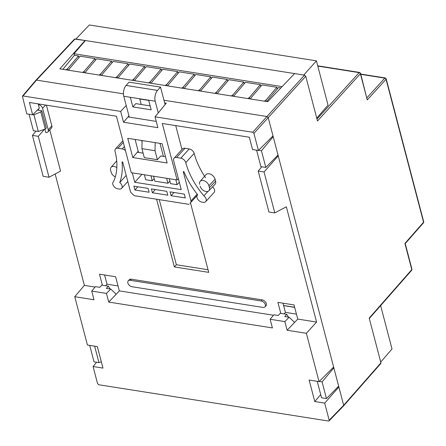 <?xml version="1.0" encoding="UTF-8"?>
<svg xmlns="http://www.w3.org/2000/svg" width="446" height="446" viewBox="0 0 446 446"><rect width="100%" height="100%" fill="white"/><g stroke="black" fill="none" stroke-linecap="round" stroke-linejoin="round"><path stroke-width="0.67" d="M155.169 142.625L155.024 150.709L141.928 148.641L142.073 140.557M155.024 150.709L157.382 159.696L144.287 157.628L141.928 148.641M150.151 105.886L135.852 103.623L132.852 106.923L151.188 109.822L148.657 100.188L155.208 101.225L158.269 112.905M129.256 117.125L123.782 96.258L148.657 100.188M123.782 96.258A7.855 4.209 -81 0 1 126.09 85.437L129.089 82.136L160.515 87.104L157.516 90.404A7.855 4.209 99 0 0 155.208 101.225M166.637 178.288L167.936 183.245L169.887 181.098M165.511 156.702L160.777 155.955L157.382 159.696M167.936 183.245L154.846 181.176L153.541 176.22M208.009 191.328L203.9 195.861A4.711 3.077 42.2 0 1 205.718 201.642A4.711 3.077 42.2 0 1 203.242 202.328L201.932 202.122A4.711 3.077 42.2 0 1 197.678 199.167A4.711 3.077 42.2 0 1 197.433 195.103A4.711 3.077 42.2 0 1 197.701 194.857A76.957 50.287 42.2 0 1 183.897 171.66L183.256 171.61L190.96 200.973A2.944 1.923 42.2 0 1 190.687 202.562L191.691 201.48A2.944 1.923 -137.8 0 0 191.691 201.48L195.482 197.277A2.944 1.923 -137.8 0 0 195.526 197.227L197.271 195.303M184.298 194.105L185.307 197.957L171.069 195.71L170.054 191.858L184.298 194.105M171.069 195.71L173.996 192.477M134.893 189.996L133.884 186.144L148.122 188.39L149.131 192.243L134.893 189.996L137.825 186.762M166.782 191.34L167.791 195.192L152.409 192.761L151.395 188.909L166.782 191.34M152.409 192.761L155.336 189.533M189.071 204.357L134.307 195.705L131.564 193.218A2.944 1.923 42.2 0 1 130.399 191.406L122.695 162.043L122.031 161.887A76.957 50.287 42.2 0 1 119.729 182.537A4.711 3.077 42.2 0 1 121.591 188.351A4.711 3.077 42.2 0 1 119.11 189.037L117.8 188.831A4.711 3.077 42.2 0 1 113.546 185.876A4.711 3.077 42.2 0 1 113.301 181.812A4.711 3.077 42.2 0 1 113.546 181.583A70.674 46.183 -137.8 0 0 115.062 151.473A4.711 3.077 42.2 0 1 115.497 148.925A4.711 3.077 42.2 0 1 117.978 148.239L122.232 148.914A4.711 3.077 42.2 0 1 125.477 150.642M130.327 97.295L132.852 106.923M141.661 140.49L142.051 141.979M150.926 175.802L152.225 180.758L145.675 179.727L144.376 174.771M154.171 178.617L152.225 180.758M139.732 98.778L141.226 104.475M138.516 152.437L135.116 139.459M160.515 87.104L165.104 104.587M175.802 179.732L177.107 184.689L170.556 183.657L169.257 178.701M179.309 182.263L177.107 184.689M159.991 143.389L163.398 156.368M132.284 172.858L134.753 182.28L181.238 189.622L173.656 160.727A4.711 3.077 42.2 0 1 174.096 158.185A4.711 3.077 42.2 0 1 176.577 157.499L180.831 158.168A4.711 3.077 42.2 0 1 185.77 162.645A70.674 46.183 -137.8 0 0 203.9 195.861M176.577 157.499L184.967 148.256L189.221 148.925L180.831 158.168M184.967 148.256A4.711 3.077 -137.8 0 0 182.486 148.942L174.096 158.185M205.55 177.731A70.674 46.183 42.2 0 1 194.161 153.402A4.711 3.077 -137.8 0 0 189.221 148.925M205.718 201.642L214.108 192.399A4.711 3.077 -137.8 0 0 212.575 186.852M189.94 203.409L191.685 201.486M126.201 175.406L119.729 182.537M141.917 174.38L134.753 182.28M411.664 270.287A1.176 0.769 -138.7 0 0 411.68 270.265A1.176 0.769 -138.7 0 0 411.781 269.635A1.176 0.63 -14.7 0 0 411.892 269.484A1.176 0.63 -14.7 0 0 411.931 269.189L411.697 270.248A1.176 1.004 -139.9 0 0 411.892 269.484M423.427 222.877A1.176 0.769 -138.7 0 0 423.444 222.861A1.176 0.769 -138.7 0 0 423.549 222.231A1.176 0.63 -14.7 0 0 423.655 222.075A1.176 0.63 -14.7 0 0 423.7 221.785L423.46 222.838A1.176 1.004 -139.9 0 0 423.655 222.075M386.147 79.093A1.176 1.004 -139.9 0 0 384.926 78.022A1.176 0.63 99 0 1 385.233 77.939L386.191 78.803A1.176 0.63 165.3 0 1 386.147 79.093A1.176 0.63 165.3 0 1 386.035 79.249A1.176 0.78 -137.8 0 0 384.803 78.134L360.814 74.343M384.926 78.022A1.176 0.63 99 0 0 384.803 78.134L366.963 97.78M360.496 73.59A1.176 1.004 -139.9 0 0 359.281 72.514A1.176 0.63 99 0 1 359.587 72.43L360.541 73.295A1.176 0.63 165.3 0 1 360.496 73.59A1.176 0.63 165.3 0 1 360.39 73.746A1.176 0.78 -137.8 0 0 359.158 72.626L317.797 66.092M359.281 72.514A1.176 0.63 99 0 0 359.158 72.626L316.989 119.076M89.713 345.382L94.034 361.857L98.945 362.631L94.619 346.157M98.945 362.631L101.326 361.784M29.074 114.243L33.394 130.723L38.306 131.498L45.286 129.017L46.3 127.98L41.779 110.753L40.798 111.924L33.929 114.8L32.831 114.628M45.286 129.017L40.798 111.924M38.306 131.498L33.929 114.8M38.484 109.381L37.854 110.134L41.779 110.753M294.65 307.249L283.606 305.504M317.229 381.324L321.549 397.799L326.461 398.573L338.659 386.169L333.859 367.872L322.079 381.882L319.23 381.43M256.589 150.185L260.91 166.659L265.822 167.44L278.02 155.035L273.22 136.738L261.445 150.742L258.596 150.296M85.169 40.815L85.08 40.48L74.532 39.081L35.903 80.269L36.511 80.113L23.03 95.974L22.4 96.158L26.788 113.881L32.647 114.812L39.32 108.155L38.384 104.587L38.936 103.996M272.322 136.593L273.22 136.738L268.208 117.638L305.761 76.266L304.523 75.151L294.594 73.579L267.712 101.699L59.831 68.857L85.08 40.48M332.961 367.733L333.859 367.872L278.02 155.035M322.079 381.882L326.461 398.573M261.445 150.742L265.822 167.44M253.925 133.371L252.692 132.25L266.976 116.517L163.961 100.244L266.976 116.517L268.208 117.638L273.002 135.918L258.412 150.475L253.925 133.371L268.208 117.638L266.976 116.517L304.523 75.151M75.151 38.913L36.511 80.113L123.447 93.844L36.511 80.113L35.881 80.297L22.4 96.158M305.761 76.266L317.496 121L360.39 73.746L367.259 99.932L386.035 79.249L423.549 222.231L404.912 243.449L411.781 269.635L369.204 318.104L380.94 362.838L343.665 405.275L338.659 386.169M360.541 73.295L367.259 99.932M343.571 405.893L380.839 363.468L380.94 362.838M343.364 406.044L343.665 405.275L343.548 405.921L329.059 420.873L328.451 421.03L98.789 384.747L97.557 383.632L93.069 366.528L102.981 368.095L97.334 346.587L87.427 345.02L74.75 296.707L93.989 299.745L91.72 291.076L106.449 293.407L110.725 289.047L116.183 294.215L108.724 302.07L106.449 293.407M115.302 176.923A5.547 3.624 42.2 0 1 111.138 172.178L110.63 170.255A5.547 3.624 42.2 0 1 111.11 167.295A5.547 3.624 42.2 0 1 114.064 166.447A5.547 3.624 42.2 0 1 116.846 167.629M199.674 184.321A5.547 3.624 42.2 0 1 200.154 181.36A5.547 3.624 42.2 0 1 203.108 180.513A5.547 3.624 42.2 0 1 208.923 185.781L209.425 187.705A5.547 3.624 42.2 0 1 208.873 190.743A5.547 3.624 42.2 0 1 204.09 190.866A5.547 3.624 42.2 0 1 200.176 186.244M200.154 181.36L205.991 174.626A5.753 3.758 42.2 0 1 209.057 173.745A5.753 3.758 42.2 0 1 215.089 179.203L215.591 181.132A5.753 3.758 42.2 0 1 215.017 184.282L208.873 190.743M337.99 386.849L338.871 386.994L343.665 405.275L329.181 420.221L329.059 420.873M338.871 386.994L324.694 403.117L314.781 401.551L309.139 380.042L319.052 381.609L306.374 333.296L316.576 322.057L286.332 206.771L274.792 212.915L264.054 171.983L258.195 171.058L261.707 166.787M329.181 420.221L324.694 403.117M320.707 394.587L314.781 401.551M96.581 362.258L93.069 366.528M38.401 109.069L38.718 110.268M91.72 291.076L95.433 286.633L99.804 287.324L101.805 285.122L108.35 286.154L106.354 288.356L110.725 289.047M108.724 302.07L272.406 327.927L270.131 319.264L273.844 314.815L278.215 315.506L280.216 313.304L286.761 314.341L284.765 316.543L289.136 317.234L294.6 322.402L287.135 330.257L284.86 321.588L289.136 317.234M39.025 104.007L38.384 104.587M44.834 129.178L45.81 132.529A3.925 2.564 42.2 0 0 47.878 131.96A3.925 2.564 42.2 0 0 48.24 129.836L51.836 125.878A3.925 2.564 -137.8 0 1 51.474 127.996L47.878 131.96M38.484 104.604A3.925 2.564 42.2 0 1 42.599 108.328L48.24 129.836M44.449 129.312L38.289 136.32L32.43 135.394L43.167 176.321L49.027 177.246L60.567 171.102L49.757 129.892M38.289 136.32L49.027 177.246M35.942 131.124L32.43 135.394M287.135 330.257L306.374 333.296M270.131 319.264L284.86 321.588M277.351 155.715L278.237 155.855L333.641 367.052L319.052 381.609M258.195 171.058L268.932 211.989L274.792 212.915M264.054 171.983L278.237 155.855M131.977 286.728A3.925 2.564 42.2 0 1 128.431 284.269A3.925 2.564 42.2 0 1 128.225 280.88A3.925 2.564 42.2 0 1 130.288 280.311L261.233 300.994A3.925 2.564 42.2 0 1 264.779 303.458A3.925 2.564 42.2 0 1 264.985 306.842A3.925 2.564 42.2 0 1 262.917 307.417L131.977 286.728M178.378 178.712L177.095 179.939L162.283 123.481L249.32 137.229L252.553 149.549L258.412 150.475M126.201 105.496L120.676 111.4L23.03 95.974M139.788 98.995L148.719 100.406M164.669 102.926L166.258 103.177L155.046 116.83L157.89 127.673L123.52 122.243L128.927 115.882M252.692 132.25L155.046 116.83M156.245 121.39L128.035 116.936M123.52 122.243L120.676 111.4M108.35 286.154L110.045 288.941M286.761 314.341L288.456 317.123M132.785 157.555L127.729 138.293L162.104 143.724L167.155 162.985L132.785 157.555L138.193 151.194M190.481 202.813L208.728 272.361L174.353 266.931L176.354 264.734L208.037 269.735M32.647 114.812L29.419 102.491L116.456 116.239L131.263 172.697L177.095 179.939M46.406 105.172L51.836 125.878M55.153 173.985L84.378 285.379L74.75 296.707M84.378 285.379L95.07 287.068M102.379 285.211L99.486 274.184L115.62 276.732L119.338 290.898L273.482 315.25M119.338 290.898L116.183 294.215M280.796 313.399L277.903 302.371L294.037 304.919L297.75 319.085L316.576 322.057M297.75 319.085L294.6 322.402M128.225 280.88L129.223 279.781A3.925 2.564 42.2 0 1 131.291 279.207L262.231 299.896A3.925 2.564 42.2 0 1 265.783 302.355A3.925 2.564 42.2 0 1 265.983 305.744L264.985 306.842M175.718 125.599L181.985 149.494M143.116 153.168L137.296 152.248M159.278 199.652L176.354 264.734M174.353 266.931L156.591 199.228M104.581 274.987L106.995 284.186L105.696 285.735M106.995 284.186L118.034 285.931M282.993 303.174L285.407 312.367L284.108 313.923M285.407 312.367L296.445 314.112M380.633 305.61L392.012 348.978L380.733 362.035M283.634 305.616L294.678 307.361M316.42 60.846L89.317 24.97L75.915 39.036L303.759 75.028L316.42 60.846L328.033 105.105L316.749 118.162M283.963 84.695L294.349 73.835M250.674 99.006L251.154 97.652L261.98 84.93L276.877 87.282L277.312 88.949M267.21 101.616L267.689 100.261L278.51 87.539L280.885 87.912M282.128 86.613L74.003 53.737L74.415 55.298L78.496 55.94L78.931 57.612M68.829 70.278L69.308 68.924L80.129 56.202L95.026 58.554L95.466 60.221M85.359 72.888L85.838 71.533L96.665 58.811L111.556 61.163L111.996 62.836M101.889 75.502L102.368 74.147L113.195 61.425L128.091 63.778L128.526 65.445M118.424 78.111L118.904 76.757L129.725 64.034L144.621 66.387L145.061 68.054M134.954 80.726L135.433 79.366L146.26 66.649L161.151 69.002L161.591 70.669M151.484 83.335L151.963 81.98L162.79 69.258L177.686 71.611L178.121 73.278M168.019 85.95L168.499 84.589L179.32 71.873L194.216 74.226L194.657 75.892M184.549 88.559L185.029 87.204L195.855 74.482L210.746 76.835L211.187 78.502M201.079 91.174L201.559 89.813L212.385 77.091L227.282 79.444L227.716 81.116M217.615 93.783L218.094 92.428L228.915 79.706L243.811 82.058L244.252 83.725M234.144 96.392L234.624 95.037L245.451 82.315L260.341 84.668L260.782 86.34M78.496 55.94L67.669 68.662L65.997 69.832M62.858 69.336L74.415 55.298M95.026 58.554L84.199 71.276L82.532 72.442M111.556 61.163L100.735 73.885L99.062 75.056M128.091 63.778L117.265 76.5L115.592 77.665M144.621 66.387L133.794 79.109L132.127 80.28M161.151 69.002L150.33 81.718L148.657 82.889M177.686 71.611L166.86 84.333L165.187 85.504M194.216 74.226L183.39 86.942L181.723 88.113M210.746 76.835L199.925 89.557L198.253 90.722M227.282 79.444L216.455 92.166L214.782 93.337M243.811 82.058L232.985 94.781L231.318 95.946M260.341 84.668L249.52 97.39L247.848 98.56M276.877 87.282L266.05 100.004L264.378 101.17M74.003 53.737L85.409 40.536M67.669 68.662L68.06 70.156M84.199 71.276L84.595 72.77M100.735 73.885L101.125 75.38M117.265 76.5L117.655 77.994M133.794 79.109L134.19 80.603M150.33 81.718L150.72 83.218M166.86 84.333L167.25 85.827M183.39 86.942L183.785 88.436M199.925 89.557L200.315 91.051M216.455 92.166L216.845 93.66M232.985 94.781L233.381 96.275M249.52 97.39L249.911 98.884M266.05 100.004L266.44 101.498M126.09 85.437L157.516 90.404M124.401 146.528L122.232 148.914M117.978 148.239L123.308 142.369M195.482 197.277L190.687 202.562M190.96 200.973L197.154 194.155M194.161 153.402L185.77 162.645M423.449 222.855A1.176 1.004 -139.9 0 0 423.46 222.838L405.224 243.605L411.931 269.189M45.581 105.044L42.599 108.328M215.591 181.132L209.425 187.705M208.923 185.781L215.089 179.203M261.233 300.994L262.231 299.896M131.291 279.207L130.288 280.311M127.801 181.505L121.591 188.351M113.585 181.5L113.301 181.812M122.89 140.78L115.497 148.925M369.31 318.5L411.697 270.248M359.587 72.43L317.725 65.818M385.233 77.939L360.747 74.069M386.191 78.803L423.7 221.785M111.11 167.295L116.701 160.844"/></g></svg>

